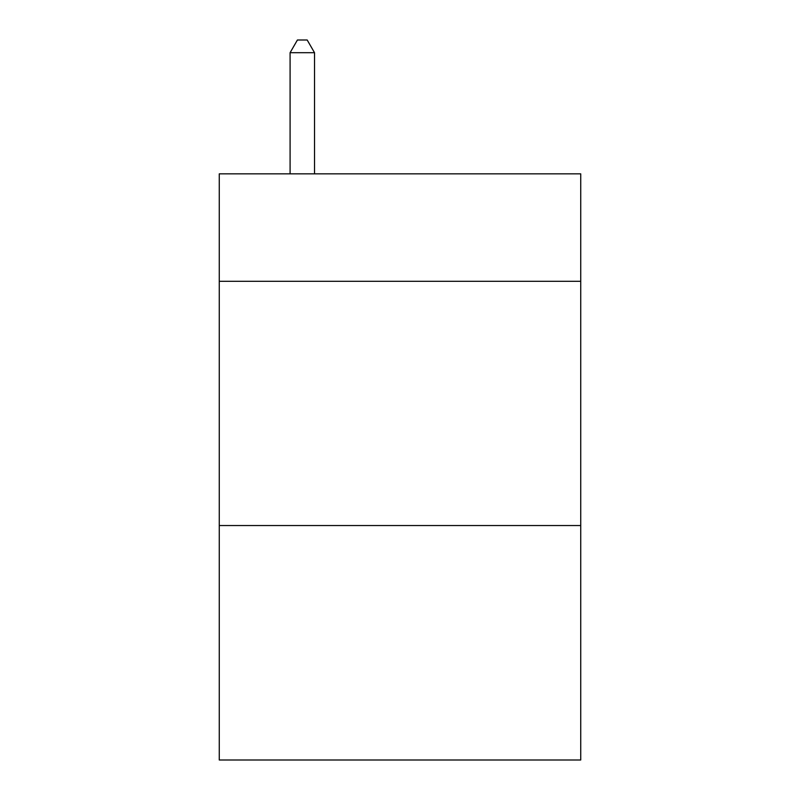 <?xml version="1.0" encoding="UTF-8"?>
<svg xmlns="http://www.w3.org/2000/svg" width="800" height="800" viewBox="0 0 800 800"><rect width="100%" height="100%" fill="white"/><g stroke="black" fill="none" stroke-linecap="round" stroke-linejoin="round"><path stroke-width="1.2" d="M580.73 281.3L580.73 173.84L219.27 173.84L219.27 281.3L580.73 281.3L580.73 760L219.27 760L219.27 281.3M580.73 525.54L219.27 525.54M314.52 173.84L314.52 52.7L290.09 52.7L290.09 173.84M290.09 52.7L297.42 40L307.19 40L314.52 52.7"/></g></svg>
